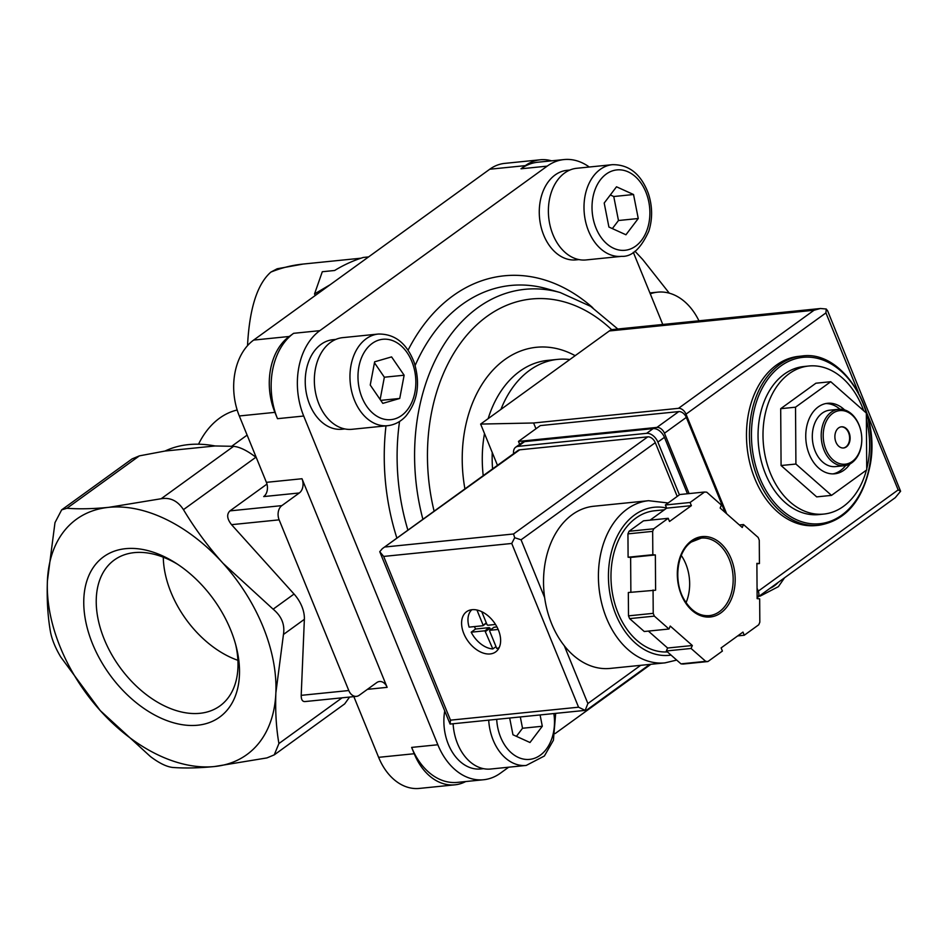 <?xml version="1.0" encoding="UTF-8"?>
<svg xmlns="http://www.w3.org/2000/svg" width="948" height="948" viewBox="0 0 948 948"><rect width="100%" height="100%" fill="white"/><g stroke="black" fill="none" stroke-linecap="round" stroke-linejoin="round"><path stroke-width="1.42" d="M669.276 293.157L642.708 259.515L634.947 251.196M247.523 345.653C249.443 308.61 257.228 284.092 270.867 272.1A226.785 161.658 -95.8 0 1 303.17 264.054L277.183 268.77L270.867 272.1M818.93 525.263L815.955 525.559A85.047 60.625 -95.8 0 1 754.928 478.918A85.047 60.625 -95.8 0 1 798.832 356.341L801.795 356.033C843.021 349.587 881.32 411.942 869.968 466.096C862.49 501.03 845.474 520.748 818.93 525.263A85.047 60.625 -95.8 0 1 757.89 478.621A85.047 60.625 -95.8 0 1 801.795 356.033M866.401 470.137A74.418 53.041 -95.8 0 1 823.788 514.077L818.847 514.586A74.418 53.041 -95.8 0 1 765.439 473.775A74.418 53.041 -95.8 0 1 803.857 366.521L808.798 366.011A74.418 53.041 -95.8 0 1 863.699 410.733M823.788 514.077A74.418 53.041 -95.8 0 1 770.392 473.265A74.418 53.041 -95.8 0 1 808.798 366.011M866.389 419.549A74.418 53.041 -95.8 0 1 866.721 468.881M830.744 381.712L815.908 383.217L780.69 408.695L781.081 465.527L816.678 496.882L831.515 495.377L866.733 469.9L866.342 413.067L830.744 381.712L795.526 407.19L795.917 464.034L831.515 495.377M781.081 465.527L795.917 464.034M780.69 408.695L795.526 407.19M841.184 426.849A10.629 7.572 -95.8 0 1 848.567 432.703A10.629 7.572 -95.8 0 1 843.329 447.989M835.946 442.147A10.629 7.572 -95.8 0 1 841.433 426.813A10.629 7.572 -95.8 0 1 850.048 436.637A10.629 7.572 -95.8 0 1 843.578 447.977A10.629 7.572 -95.8 0 1 835.946 442.147M825.886 449.423A26.935 19.197 -95.8 0 1 842.322 410.579A26.935 19.197 -95.8 0 1 859.303 452.184A26.935 19.197 -95.8 0 1 825.886 449.423M824.025 450.146A28.345 20.204 -95.8 0 1 838.66 409.287A28.345 20.204 -95.8 0 1 861.614 435.464A28.345 20.204 -95.8 0 1 844.372 465.693A28.345 20.204 -95.8 0 1 824.025 450.146M844.372 465.693L835.472 466.606A28.345 20.204 -95.8 0 1 815.126 451.047A28.345 20.204 -95.8 0 1 829.761 410.188L838.66 409.287M825.838 403.552A35.431 25.264 -95.8 0 1 839.952 409.216M845.652 465.515A35.431 25.264 -95.8 0 1 832.96 473.893M850 463.939A35.431 25.264 -95.8 0 1 834.702 473.799A35.431 25.264 -95.8 0 1 809.272 454.365A35.431 25.264 -95.8 0 1 827.557 403.291A35.431 25.264 -95.8 0 1 844.538 409.892M108.747 507.346A145.281 94.16 -125.9 0 0 47.4 581.029A145.281 94.16 -125.9 0 0 100.287 710.621A145.281 94.16 -125.9 0 0 214.521 766.529A145.281 94.16 -125.9 0 0 275.868 692.846A145.281 94.16 -125.9 0 0 222.981 563.254A145.281 94.16 -125.9 0 0 108.747 507.346C92.857 508.886 78.933 509.195 66.953 508.27L61.667 509.858L54.984 522.644L47.4 581.029C46.725 599.385 47.744 616.283 50.445 631.724C51.867 639.402 55.304 647.828 60.767 657.011L100.287 710.621L150.436 756.551C159.181 763.152 166.611 766.79 172.726 767.453C184.824 768.378 198.76 768.07 214.521 766.529L266.945 757.914L274.256 754.857L278.913 743.54C276.212 728.052 275.204 711.154 275.868 692.846L283.452 634.473C285.028 624.625 281.592 616.188 273.131 609.185L222.981 563.254C207.932 546.38 194.755 528.498 183.462 509.645C177.714 500.864 170.284 497.226 161.172 498.731L108.747 507.346M368.571 256.92L363.309 257.453A229.617 163.684 84.2 0 0 334.644 270.488L322.296 271.732L314.535 293.939L330.295 284.625M237.178 410.01A88.591 63.149 84.2 0 0 198.535 444.209M197.658 725.22A98.959 64.144 -125.9 0 0 236.313 647.034A98.959 64.144 -125.9 0 0 175.392 562.839A98.959 64.144 -125.9 0 0 84.645 615.015A98.959 64.144 -125.9 0 0 197.658 725.22M61.667 509.858L132.104 458.891L139.368 455.87L165.059 451.035L215.078 445.963L233.587 446.33C239.737 446.923 247.167 450.561 255.877 457.244L256.28 457.564M165.059 451.035A149.642 96.98 54.1 0 1 215.078 445.963M314.535 293.939L315.186 295.551M349.599 697.053L344.681 703.89L274.256 754.869M387.139 687.347L301.997 478.74A10.629 7.572 84.2 0 1 299.307 492.972L281.829 505.628A10.629 7.572 84.2 0 0 279.139 519.848L231.549 524.671L294.046 594.041A28.345 18.367 54.1 0 1 304.367 619.328L301.203 695.346C301.156 699.541 302.388 701.615 304.877 701.579L356.412 696.365A10.629 7.572 84.2 0 0 359.221 695.275L376.712 682.619A10.629 7.572 84.2 0 1 379.508 681.517A10.629 7.572 84.2 0 1 387.139 687.347L367.397 689.35M231.549 524.671C227.01 518.9 226.477 514.302 229.961 510.877L266.981 484.084M279.139 519.848L348.793 690.535A10.629 7.572 84.2 0 0 356.412 696.365M299.307 492.972L263.71 496.574A10.629 7.572 84.2 0 0 266.4 482.342L239.311 415.971A56.69 40.42 84.2 0 1 253.649 340.083L489.749 169.23A56.69 40.42 84.2 0 1 504.68 163.388L540.277 159.785A56.69 40.42 84.2 0 0 525.358 165.627L520.985 168.791A63.777 45.468 84.2 0 1 537.777 162.227L563.977 159.572A63.777 45.468 84.2 0 0 547.186 166.137L319.832 330.662A63.777 45.468 84.2 0 0 303.704 416.03L437.846 744.761A63.777 45.468 84.2 0 0 483.622 779.742A63.777 45.468 84.2 0 0 500.414 773.177L508.673 767.205M319.832 330.662L293.619 333.317A63.777 45.468 84.2 0 0 277.491 418.684L274.908 412.356L239.311 415.971M293.619 333.317L289.247 336.481A56.69 40.42 84.2 0 0 274.908 412.356M551.523 160.828A56.69 40.42 84.2 0 0 540.277 159.785M353.841 696.626L378.619 757.334A56.69 40.42 84.2 0 0 419.3 788.428L454.91 784.826A56.69 40.42 84.2 0 0 465.705 781.555M437.846 744.761L411.645 747.403L414.217 753.731A56.69 40.42 84.2 0 0 454.91 784.826M411.645 747.403A63.777 45.468 84.2 0 0 457.41 782.384L483.622 779.742M589.253 167.014A63.777 45.468 84.2 0 0 563.977 159.572M662.77 324.465L633.311 252.287M555.149 733.562L650.873 664.299M483.551 768.674L480.636 768.97A45.006 32.078 -95.8 0 1 448.345 744.287A45.006 32.078 -95.8 0 1 444.731 710.929M578.944 259.586L576.029 259.882A45.006 32.078 -95.8 0 1 543.737 235.199A45.006 32.078 -95.8 0 1 566.975 170.344L569.878 170.048M344.906 428.946L342.003 429.243A45.006 32.078 -95.8 0 1 309.7 404.559A45.006 32.078 -95.8 0 1 332.938 339.704L335.841 339.408M492.569 468.881A106.306 75.781 -95.8 0 1 492.249 452.54M500.923 409.394A106.306 75.781 -95.8 0 1 557.602 359.387A106.306 75.781 -95.8 0 1 569.831 359.529M387.602 425.699L351.992 429.302A46.061 32.836 -95.8 0 1 318.931 404.038A46.061 32.836 -95.8 0 1 342.714 337.642L378.323 334.04C394.913 333.803 406.882 343.342 414.24 362.646C420.533 383.679 417.701 401.549 405.732 416.279C400.589 421.765 394.534 424.905 387.602 425.699A46.061 32.836 -95.8 0 1 354.54 400.435A46.061 32.836 -95.8 0 1 378.323 334.04M399.736 398.456L404.132 375.218L391.583 356.898L374.638 361.816L370.241 385.054L382.802 403.374L399.736 398.456L380.741 400.376M621.639 256.339L586.03 259.942A46.061 32.836 -95.8 0 1 552.968 234.677A46.061 32.836 -95.8 0 1 576.751 168.282L612.361 164.679C628.951 164.442 640.919 173.982 648.278 193.285C652.508 206.131 652.698 218.751 648.823 231.158C640.884 248.554 631.818 256.944 621.639 256.339A46.061 32.836 -95.8 0 1 588.578 231.075A46.061 32.836 -95.8 0 1 612.361 164.679M625.941 234.772L638.253 218.514L633.537 194.518L616.508 186.792L604.196 203.038L608.912 227.034L625.941 234.772M555.623 713.927L553.419 740.246L544.377 756.006L526.235 765.427L490.637 769.029A46.061 32.836 -95.8 0 1 457.576 743.765A46.061 32.836 -95.8 0 1 453.144 724.284M509.775 718.56L512.963 734.771L529.991 742.509L542.303 726.251L540.194 715.479M380.136 399.499L384.355 377.221L404.132 375.218M384.355 377.221L374.46 362.776M516.411 736.335L522.526 728.254L542.303 726.251M522.526 728.254L520.416 717.482M612.349 228.598L618.475 220.517L638.253 218.514M618.475 220.517L613.759 196.52L633.537 194.518M613.759 196.52L610.322 194.956M163.281 557.199A86.813 56.264 -125.9 0 0 237.889 660.306M177.56 564.25A90.072 58.373 -125.9 0 0 115.585 559.119A90.072 58.373 -125.9 0 0 110.572 652.556A90.072 58.373 -125.9 0 0 199.91 713.311A90.072 58.373 -125.9 0 0 221.157 705.004A90.072 58.373 -125.9 0 0 235.661 644.533M698.949 320.803A60.234 42.944 84.2 0 0 657.675 292.15A60.234 42.944 84.2 0 0 650.269 293.833M519.67 444.339L518.473 441.413L656.928 427.406A7.086 4.598 54.1 0 1 664.453 433.224L689.089 493.588M820.411 308.515L613.048 329.501A14.173 10.108 84.2 0 0 609.315 330.959L480.636 424.076L533.606 422.986L678.495 408.327A7.086 4.598 54.1 0 1 686.02 414.146L726.678 513.78M757.061 588.222L758.258 591.149A7.086 4.598 54.1 0 1 757.464 597.394A7.086 4.598 54.1 0 1 757.12 597.607M858.473 392.65L825.933 312.899L826.229 309.012L827.616 310.802L900.6 491.254L898.159 489.903L758.258 591.149M480.636 424.076L497.475 465.326M533.606 422.986L535.964 428.757M518.473 441.413L540.336 425.593L678.792 411.586A7.086 4.598 54.1 0 1 686.316 417.404L725.078 512.37M900.6 491.254L895.196 497.747M826.229 309.012L820.399 308.491L814.036 310.245L678.495 408.327M668.15 502.973L648.586 500.698L593.697 506.256A81.504 58.101 84.2 0 0 572.236 514.646A81.504 58.101 84.2 0 0 544.638 597.572A81.504 58.101 84.2 0 0 564.297 645.766A81.504 58.101 84.2 0 0 610.109 668.423L664.998 662.865L676.694 660.081M484.926 630.799L492.83 648.93A23.392 15.156 54.1 0 1 471.192 632.186L475.564 629.022L489.298 627.635L484.926 630.799L471.192 632.186M499.217 647.52A23.392 15.156 54.1 0 1 496.788 648.527L489.63 630.977L489.867 630.302L498.162 629.46M495.531 624.459L487.805 625.242L487.047 624.661L481.75 611.685M653.065 590L653.219 613.356A85.047 60.625 84.2 0 0 654.357 616.129L668.98 629.01L670.224 626.059L692.336 645.517L691.08 648.468L705.715 661.349A85.047 60.625 84.2 0 0 707.931 661.538L722.4 651.063L721.108 647.911L742.971 632.091L744.263 635.243L758.732 624.779A85.047 60.625 84.2 0 0 759.822 622.196L759.668 598.84L757.132 598.626L756.883 563.349L759.431 563.55L759.265 540.206A85.047 60.625 84.2 0 0 758.139 537.433L743.505 524.552L742.26 527.503L720.16 508.045L721.404 505.094L706.781 492.202A85.047 60.625 84.2 0 0 704.554 492.024L690.085 502.487L691.376 505.651L669.513 521.471L668.221 518.307L653.753 528.783A85.047 60.625 84.2 0 0 652.662 531.366L652.828 554.722L655.364 554.936L655.601 590.213L628.334 592.512L628.5 615.856L653.219 613.356M648.385 631.095L667.605 648.017L666.361 650.968L680.984 663.861A85.047 60.625 84.2 0 0 683.212 664.038L707.931 661.538M680.984 663.861L705.715 661.349M628.5 615.856A85.047 60.625 84.2 0 0 629.626 618.629L654.357 616.129M668.221 518.307L643.502 520.819L629.034 531.283A85.047 60.625 84.2 0 0 627.943 533.866L652.662 531.366M629.034 531.283L653.753 528.783M650.079 520.144L666.657 508.152L665.366 505L679.835 494.524L704.554 492.024M627.943 533.866L628.097 557.223L630.633 557.436L630.87 592.251M629.626 618.629L644.261 631.51L668.98 629.01M472.08 609.694A24.802 16.08 54.1 0 1 496.527 626.142A24.802 16.08 54.1 0 1 495.662 651.916A24.802 16.08 54.1 0 1 468.087 641.239A24.802 16.08 54.1 0 1 466.57 611.721A24.802 16.08 54.1 0 1 472.08 609.694M640.67 665.33L587.879 703.535L585.165 710.384L578.564 707.196L511.742 543.465L383.667 556.429L379.745 551.689L382.352 548.643L519.694 449.814A7.086 4.598 -125.9 0 0 518.118 450.395L382.352 548.643M585.165 710.384L450.099 724.059L450.49 720.16L383.667 556.429M585.532 710.893L649.771 664.406M677.216 496.42L655.293 442.669A7.086 4.598 -125.9 0 0 647.768 436.85L519.694 449.814M647.768 436.85L513.532 533.985L514.693 537.717L521.056 539.803L655.293 442.669M511.742 543.465L514.693 537.717M664.406 509.787L654.606 510.771A70.863 50.517 84.2 0 0 635.942 518.07A70.863 50.517 84.2 0 0 613.593 599.018A70.863 50.517 84.2 0 0 667.428 651.916M686.056 602.679A38.975 27.788 84.2 0 0 681.28 555.457M737.686 635.918L744.263 635.243M756.895 563.811L759.431 563.55M739.381 524.967L743.505 524.552M665.366 505L690.085 502.487M666.657 508.152L691.376 505.651M628.097 557.223L652.828 554.722M630.633 557.436L655.364 554.936M666.361 650.968L691.08 648.468M667.605 648.017L692.336 645.517M679.408 494.832L657.876 442.076A10.629 6.885 -125.9 0 0 646.595 433.343L518.023 446.366A10.629 6.885 -125.9 0 0 515.665 447.231A10.629 6.885 -125.9 0 0 513.638 453.63M687.466 493.754L664.441 437.336A10.629 6.885 -125.9 0 0 653.148 428.603L524.576 441.614A10.629 6.885 -125.9 0 0 522.218 442.491L515.665 447.231M486.277 622.753L482.852 625.739L469.13 627.126A23.392 15.156 54.1 0 1 471.855 609.718M483.089 625.064L476.951 610.002M492.83 648.93L496.017 646.631M474.45 626.592A23.392 15.156 -125.9 0 0 475.564 629.022M490.637 629.685L489.298 627.635M496.918 626.865L493.979 627.327M759.763 477.887A83.625 59.617 -95.8 0 1 810.789 357.278A83.625 59.617 -95.8 0 1 863.51 486.478A83.625 59.617 -95.8 0 1 759.763 477.887M255.877 457.244L183.462 509.645M233.587 446.33L161.172 498.731M139.368 455.87L66.953 508.27M342.098 697.811L278.913 743.54M294.046 594.041L273.131 609.185M304.367 619.328L283.452 634.473M348.793 690.535L301.203 695.346M281.829 505.628L229.961 510.877M301.997 478.74L266.4 482.342M289.247 336.481L253.649 340.083M525.358 165.627L489.749 169.23M414.217 753.731L378.619 757.334M303.704 416.03L277.491 418.684M547.186 166.137L520.985 168.791M396.892 538.12A194.826 138.882 -95.8 0 1 385.99 425.865M408.078 350.179A194.826 138.882 -95.8 0 1 592.808 307.756M407.901 530.145A184.552 131.559 -95.8 0 1 399.546 421.481M415.141 365.501A184.552 131.559 -95.8 0 1 547.067 288.808L560.292 292.577L590.592 306.322L617.835 329.015M422.903 519.291A179.279 127.802 -95.8 0 1 560.292 292.577M434.113 511.185A169.017 120.479 -95.8 0 1 472.637 328.814A169.017 120.479 -95.8 0 1 611.733 329.762M464.923 488.884A120.479 85.877 -95.8 0 1 489.452 374.081A120.479 85.877 -95.8 0 1 575.163 355.678M483.219 475.647A106.306 75.781 -95.8 0 1 484.511 433.568M488.149 418.637A106.306 75.781 -95.8 0 1 547.707 360.382L557.602 359.387M361.994 397.496A40.397 28.796 -95.8 0 1 386.642 339.242A40.397 28.796 -95.8 0 1 412.107 401.656A40.397 28.796 -95.8 0 1 361.994 397.496M596.031 228.136A40.397 28.796 -95.8 0 1 620.679 169.882A40.397 28.796 -95.8 0 1 646.145 232.296A40.397 28.796 -95.8 0 1 596.031 228.136M526.235 765.427A46.061 32.836 -95.8 0 1 493.173 740.163A46.061 32.836 -95.8 0 1 488.741 720.693M553.94 714.093A40.397 28.796 -95.8 0 1 535.869 757.736A40.397 28.796 -95.8 0 1 500.627 737.224A40.397 28.796 -95.8 0 1 496.728 719.888M784.589 577.759L778.403 586.646L760.272 596.067A46.061 32.836 -95.8 0 1 759.182 596.15M778.249 582.345A40.397 28.796 -95.8 0 1 769.93 588.364M867.041 413.636L898.159 489.903M825.933 312.899L686.02 414.146M814.036 310.245L609.315 330.959M656.928 427.406L678.792 411.586M664.453 433.224L686.316 417.404M648.586 500.698A81.504 58.101 84.2 0 0 627.126 509.088A81.504 58.101 84.2 0 0 601.696 603.319A81.504 58.101 84.2 0 0 664.998 662.865M691.542 540.751A40.397 28.796 84.2 0 0 692.016 610.417A40.397 28.796 84.2 0 0 735.186 579.181A40.397 28.796 84.2 0 0 691.542 540.751M578.564 707.196L450.49 720.16M544.638 597.572L521.056 539.803M587.879 703.535L564.297 645.766M513.532 533.985L385.457 546.949M666.598 508.01A74.418 53.041 84.2 0 0 634.65 514.906A74.418 53.041 84.2 0 0 611.744 602.17A74.418 53.041 84.2 0 0 671.03 655.092M701.33 538.097L691.376 541.995C677.263 551.215 673.116 580.614 683.875 599.089C690.76 610.796 699.186 616.33 709.187 615.655A38.975 27.788 84.2 0 0 732.899 574.085A38.975 27.788 84.2 0 0 701.33 538.097A38.975 27.788 84.2 0 0 691.068 542.114M664.441 437.336L657.876 442.076M653.148 428.603L646.595 433.343M524.576 441.614L518.023 446.366M490.045 628.216L485.672 631.38M494.24 627.138L489.867 630.302M486.431 623.156L483.125 625.55M360.975 258.2L303.17 264.054M247.12 435.108L231.762 446.224M760.272 596.067L759.135 596.174M657.675 292.15L649.901 292.932M895.185 497.724L757.464 597.394M450.027 723.928L379.745 551.689M494.086 627.197L489.713 630.361M486.454 623.192L483.018 625.68"/></g></svg>
